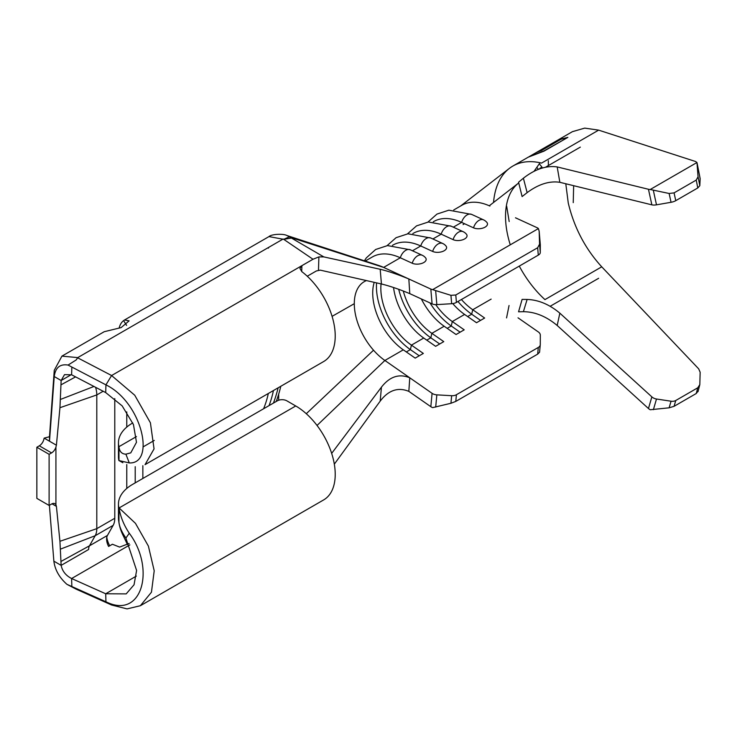 <?xml version="1.0" encoding="UTF-8"?>
<svg xmlns="http://www.w3.org/2000/svg" width="737" height="737" viewBox="0 0 737 737"><rect width="100%" height="100%" fill="white"/><g stroke="black" fill="none" stroke-linecap="round" stroke-linejoin="round"><path stroke-width="1.11" d="M125.889 538.084L129.279 533.247C123.844 525.103 120.417 516.637 118.998 507.848L135.47 523.353L148.386 546.08L154.208 570.797L151.454 592.198L140.371 605.722L323.663 499.907A55.837 32.235 60 0 0 313.197 420.744A55.837 32.235 60 0 0 295.74 405.967L286.859 400.836A6.744 3.897 0 0 0 277.324 400.836L132.568 484.402A48.172 27.813 -0 0 0 118.464 504.071L118.464 518.231A48.172 27.813 -0 0 0 118.952 522.192C119.403 526.347 121.283 530.972 124.59 536.075L125.889 538.084L136.603 570.475L134.051 584.763L126.193 593.884L105.704 593.773L71.609 578.527C65.823 575.56 62.332 571.175 61.143 565.371L53.865 561.161L49.388 505.287M132.789 422.918L132.568 423.047A48.172 27.813 180 0 0 118.464 442.716A48.172 27.813 180 0 0 118.952 446.677L118.989 460.561L129.279 462.937C155.756 464.135 142.259 402.586 105.944 384.861L68.062 365.064L76.206 359.932L77.772 357.611L61.926 356.128L54.262 370.324L49.49 436.719L44.156 438.128L49.499 441.214L49.49 436.719M118.887 460.57A48.172 27.813 180 0 1 118.464 456.876L118.464 442.716M307.255 276.218L316.385 270.949L320.273 270.138L381.434 283.975L380.191 269.272L323.801 256.9L318.891 256.9L312.995 259.249L301.894 265.661L299.913 268.425L301.875 271.686A55.837 32.235 60 0 1 333.281 320.742A55.837 32.235 60 0 1 323.663 361.535L145.042 464.651L154.051 448.897L150.412 422.798L134.733 395.216L111.582 375.538L105.944 384.861L105.704 392.581L122.158 405.875L133.461 424.595L136.483 442.301L130.771 452.868L125.889 454.167C121.771 454.047 119.458 451.551 118.952 446.677L136.456 436.571M122.839 462.725L118.989 460.561M118.464 504.071A48.172 27.813 -0 0 0 118.897 507.802M140.371 605.722L127.077 608.891L111.6 605.013L76.16 589.158L66.91 584.321C59.31 577.532 54.962 569.812 53.865 561.161M566.67 137.782L557.964 140.012L554.841 141.817A94.41 54.51 60 0 1 561.658 138.878L541.216 150.68A94.41 54.51 -120 0 0 534.408 153.609L528.973 156.751L543.915 150.91L566.827 137.976M548.337 160.721L548.356 165.585M553.809 142.444A94.41 54.51 60 0 1 554.841 141.817M535.467 153.029A94.41 54.51 60 0 1 536.499 152.402A94.41 54.51 60 0 1 539.42 150.919L545.712 147.28A94.41 54.51 -120 0 0 542.791 148.773L536.499 152.402M543.851 148.183A94.41 54.51 60 0 1 544.883 147.566A94.41 54.51 60 0 1 547.803 146.073L555.661 141.532A94.41 54.51 -120 0 0 552.75 143.024L544.883 147.566M489.893 206.056A65.51 37.827 -120 0 0 461.878 205.264L453.725 209.971M523.39 178.207L518.562 182.223L522.109 196.576L527.13 192.633L523.39 178.207C535.025 169.132 546.292 165.374 557.19 166.921L559.844 182.306L651.858 204.84L648.459 189.271L557.19 166.921M558.314 139.818L572.419 131.665L584.708 128.109L598.637 130.136L541.557 163.098A94.41 54.51 -120 0 0 512.823 166.074A94.41 54.51 -120 0 0 509.11 168.589A94.41 54.51 -120 0 0 493.541 202.5M557.19 325.478C546.301 316.394 535.034 311.797 523.39 311.687L527.13 299.443C538.544 299.876 549.452 304.445 559.844 313.161L557.19 325.478L648.459 408.519L651.858 396.875L559.844 313.161M527.13 299.443L522.109 299.397L518.562 311.797L523.39 311.687M598.637 130.136L695.581 161.514L696.962 162.518L650.237 189.492L669.132 193.481L674.069 192.882L696.235 180.086L698.059 176.779L696.962 162.518L700.15 178.75L699.818 185.678L697.782 187.953L696.235 180.086M36.85 447.239L36.85 498.369L49.112 505.453L49.112 454.324L36.85 447.239L39.301 445.821A6.744 3.897 120 0 0 43.658 440.035L44.156 438.128M60.941 561.483L61.143 565.371L88.624 549.498A11.562 6.679 -120 0 1 89.463 545.813L60.941 561.483L59.937 541.299L56.408 506.356L51.995 503.804M68.062 365.064C60.056 363.765 55.441 367.588 54.234 376.524L49.499 441.214L56.408 445.203L59.946 407.708L61.143 380.513L64.515 374.654L71.609 374.801L71.848 367.081M54.206 370.914L54.234 376.524L61.143 380.513L71.277 374.663M114.779 398.588L114.779 518.277A22.156 12.796 60 0 1 113.166 525.343L107.445 535.431A11.562 6.679 -120 0 0 106.607 539.115A11.562 6.679 -120 0 0 108.597 546.449L112.42 544.247L119.615 547.094L129.113 543.482M537.669 354.128L538.296 347.449A6.744 4.275 5.4 0 0 540.267 344.778L539.567 352.222L537.669 354.128L455.788 401.407L450.943 403.268L432.665 407.625A6.744 4.275 -174.6 0 1 430.832 406.686L432.085 393.328L384.88 360.467A48.172 27.813 60 0 1 373.53 350.204A48.172 27.813 60 0 1 354.294 303.69A48.172 27.813 60 0 1 364.271 281.635A48.172 27.813 60 0 1 366.455 280.585M408.832 391.365C398.035 386.953 388.491 390.205 380.191 401.131L381.434 387.165C389.698 376.552 399.141 373.429 409.772 377.795L408.832 391.365L430.832 406.686M483.555 219.866A9.369 9.369 0 0 1 486.89 222.436A8.19 4.219 175.2 0 1 483.822 227.751A8.19 4.219 175.2 0 1 473.532 227.834A9.369 5.933 -65.4 0 1 478.967 220.381A9.369 5.933 -65.4 0 1 483.555 219.866L471.652 214.403A9.369 5.933 -65.4 0 0 467.065 214.918A9.369 5.933 -65.4 0 0 461.62 222.381L473.532 227.834M463.122 231.667A9.369 9.369 0 0 1 466.457 234.237A8.19 4.219 175.2 0 1 463.38 239.543A8.19 4.219 175.2 0 1 453.089 239.636A9.369 5.933 -65.4 0 1 458.534 232.183A9.369 5.933 -65.4 0 1 463.122 231.667L451.21 226.204A9.369 5.933 -65.4 0 0 446.631 226.72A9.369 5.933 -65.4 0 0 441.187 234.173L453.089 239.636M442.679 243.468A9.369 9.369 0 0 1 446.014 246.038A8.19 4.219 175.2 0 1 442.946 251.345A8.19 4.219 175.2 0 1 432.656 251.437A9.369 5.933 -65.4 0 1 438.1 243.984A9.369 5.933 -65.4 0 1 442.679 243.468L430.777 238.005A9.369 5.933 -65.4 0 0 426.198 238.521A9.369 5.933 -65.4 0 0 420.753 245.974L432.656 251.437M422.246 255.26A9.369 9.369 0 0 1 425.581 257.839A8.19 4.219 175.2 0 1 422.513 263.146A8.19 4.219 175.2 0 1 412.223 263.238A9.369 5.933 -65.4 0 1 417.658 255.776A9.369 5.933 -65.4 0 1 422.246 255.26L410.343 249.806A9.369 5.933 -65.4 0 0 405.755 250.322A9.369 5.933 -65.4 0 0 400.311 257.775L412.223 263.238M540.285 244.546A6.744 3.473 175.2 0 1 540.313 244.702A6.744 3.473 175.2 0 1 540.313 244.868L540.276 252.542A6.744 3.473 175.2 0 1 538.296 255.122L456.415 302.4A6.744 3.473 175.2 0 1 451.652 303.708L436.838 304.611A6.744 3.473 175.2 0 1 432.085 303.874L430.832 289.07L383.627 267.411A65.51 37.827 -120 0 0 378.201 265.302L287.255 235.628L323.801 256.9M430.832 289.07A6.744 3.473 -4.8 0 0 432.665 289.632L450.943 295.334L455.788 294.993L456.415 302.4M538.296 255.122L537.669 247.724L539.567 244.159L539.171 231.307L538.406 228.581L432.665 289.632M538.406 228.581A6.744 3.473 -4.8 0 0 537.107 227.715L515.485 217.793M433.282 221.773L433.605 221.588A65.51 37.827 60 0 1 461.62 222.381L453.319 227.171M412.849 233.565L413.162 233.389A65.51 37.827 60 0 1 441.187 234.173L432.886 238.972M392.416 245.366L392.729 245.181A65.51 37.827 60 0 1 420.753 245.974L412.444 250.773M380.191 269.272C388.427 271.244 397.971 274.477 408.832 278.973L409.772 293.639L432.085 303.874M452.748 303.598A48.172 27.813 60 0 0 464.605 314.441L452.297 321.544A48.172 27.813 60 0 1 435.714 304.63M491.146 299.111L472.73 309.743A48.172 27.813 60 0 1 461.417 299.508M421.352 298.955A48.172 27.813 60 0 0 444.162 326.242L431.864 333.345A48.172 27.813 60 0 1 403.277 290.977M393.549 287.531A48.172 27.813 60 0 0 423.729 338.034L411.421 345.137A48.172 27.813 60 0 1 381.075 283.892M365.211 261.073L372.296 256.983A65.51 37.827 60 0 1 400.311 257.775L383.627 267.411L292.119 237.931L283.699 239.332L268.977 236.586C271.456 234.108 283.238 233.482 286.96 235.527L287.246 235.628M406.327 351.945L410.38 349.605L411.421 345.137L423.333 353.428L415.198 358.118L403.296 349.835A48.172 27.813 60 0 1 374.221 282.345M558.664 139.606L567.868 137.377L544.026 151.14L528.272 157.156L512.823 166.074M651.858 396.875A6.744 4.818 16.2 0 0 656.492 399.012L671.048 401.214A6.744 4.818 16.2 0 0 675.765 400.495L674.069 406.317L669.132 407.81L650.237 409.744A6.744 4.818 -163.8 0 1 648.459 408.519M698.059 391.107L696.235 393.521L697.782 387.782L699.818 384.613L700.15 372.231L698.676 368.841L601.733 266.822C585.289 248.848 574.132 227.576 568.255 202.988L565.795 183.771M674.069 406.317L696.235 393.521M675.765 400.495L697.782 387.782M698.022 391.642L699.818 384.613M601.733 266.822L544.947 299.609A77.072 44.496 60 0 1 519.281 266.103M510.28 244.822A77.072 44.496 60 0 1 518.507 183.108L489.285 205.78M674.069 192.882L675.765 200.667A6.744 2.662 167.7 0 1 671.048 202.288L656.492 204.831A6.744 2.662 167.7 0 1 651.858 204.84M675.765 200.667L697.782 187.953M700.049 178.243L700.15 178.75M648.459 189.271A6.744 2.662 -12.3 0 0 650.237 189.492M540.267 344.778A6.744 4.275 5.4 0 0 540.276 344.538L540.313 335.114A6.744 4.275 5.4 0 0 538.36 331.972L518.019 317.813M126.773 488.456L126.773 464.55M126.773 427.101L126.773 411.919M103.162 391.255L96.796 394.931L96.796 528.659L59.937 541.299M95.607 387.321A22.156 12.796 -120 0 1 96.796 394.931L59.946 407.708M56.408 445.203L55.92 447.119A6.744 3.897 -60 0 1 51.562 452.905L39.301 445.821M49.112 505.453L51.562 504.034A6.744 3.897 -60 0 1 54.934 503.703A6.744 3.897 -60 0 1 55.92 504.79L55.92 447.119M55.92 504.79L56.408 506.356M114.779 518.277L114.779 513.873A16.758 9.673 -120 0 0 114.779 513.873L114.779 518.277L96.796 528.659A22.156 12.796 60 0 1 95.184 535.725L89.463 545.813L107.445 535.431M119.154 328.039A28.9 16.684 60 0 1 123.586 320.613L124.516 319.987L129.113 320.853L121.135 327.597L104.212 331.714L61.926 356.128M77.523 357.749L111.6 375.52M312.995 259.249L283.699 239.332L289.788 236.632M71.609 374.801L105.704 392.581M118.998 507.848L118.952 522.192M66.91 584.321L105.944 601.779L105.704 593.773L136.336 576.094M111.6 605.013L105.944 601.77C142.259 620.001 155.747 568.43 129.279 533.247M71.848 586.523L71.609 578.527L129.85 544.901M124.525 535.965L123.586 536.37A28.9 16.684 60 0 1 118.814 521.584M127.427 544.532L123.586 536.37M112.42 544.247L108.597 546.449M106.791 537.236A16.96 9.793 -120 0 0 109.527 545.472M135.212 482.873L135.212 466.687M142.849 478.47L142.849 465.692M126.617 325.395L123.586 320.613M125.889 454.167L129.279 462.937M280.797 386.28A91.526 52.843 -60 0 1 278.678 394.148L278.678 400.228M318.891 256.9L318.476 270.111M380.191 401.131L334.322 464.153M268.452 248.148L268.618 247.402M409.772 293.639C399.187 289.236 389.744 286.02 381.434 283.975M381.434 387.165L331.668 453.384M540.313 244.868L539.152 231.04L540.313 244.702M537.669 247.724L455.788 294.993M467.636 316.551L471.689 314.211L472.73 309.743L484.642 318.034L476.507 322.723L464.605 314.441M447.193 328.352L451.256 326.003L452.297 321.544L464.199 329.826L456.074 334.524L444.162 326.242M426.76 340.144L430.813 337.804L431.864 333.345L443.766 341.627L435.631 346.326L423.729 338.034M432.085 393.328A6.744 4.275 5.4 0 0 436.838 394.857L451.652 395.705A6.744 4.275 5.4 0 0 456.415 394.728L455.788 401.407M538.296 347.449L456.415 394.728M559.844 182.306C549.48 180.731 538.572 184.176 527.13 192.633M419.252 355.778L410.38 349.605A53.469 30.871 60 0 1 376.579 282.879M439.694 343.976L430.813 337.804A53.469 30.871 60 0 1 398.717 289.309M460.128 332.184L451.256 326.003A53.469 30.871 60 0 1 429.984 302.907M480.561 320.383L471.689 314.211A53.469 30.871 60 0 1 457.963 301.497M49.112 454.324L51.562 452.905M573.239 202.638L573.653 185.687M555.661 141.532L556.103 142.084M547.803 146.073L548.245 146.626M539.309 163.807L541.971 167.115L539.871 168.322M545.712 147.28L546.154 147.833M534.049 171.297L540.055 162.748M541.759 167.235L542.377 167.999M537.199 167.843L538.415 169.363M295.74 405.967L119.182 507.904M154.273 440.44L143.227 446.825M301.709 271.557L301.894 265.661L111.582 375.538M403.296 349.835L384.88 360.467L317.039 425.452M550.198 306.26L598.637 278.291M113.166 525.343L95.184 535.725L60.545 549.093M75.589 376.874L60.95 384.861M93.977 386.464L60.535 399.408M283.165 239.009L77.754 357.602M268.305 393.494A60.213 34.768 -60 0 1 263.616 408.74M278.678 394.148A91.526 52.843 -60 0 1 276.255 401.453M278.116 387.828A86.413 49.886 -60 0 1 273.445 403.075M273.436 390.527A70.006 40.424 -60 0 1 269.069 405.599M354.294 303.69L332.083 316.348M373.53 350.204L306.288 413.706M436.838 394.857L435.696 407.082M450.943 403.268L451.652 395.705M451.652 303.708L450.943 295.334M435.696 291.051L436.838 304.611M539.567 244.159L540.276 252.542M656.492 399.012L653.387 409.671M669.132 407.81L671.048 401.214M653.387 190.579L656.492 204.831M671.048 202.288L669.132 193.481M698.059 176.779L699.818 185.678M460.689 205.945L509.11 168.589M464.568 223.726L463.076 224.592M545.601 167.17L580.332 147.124M268.858 236.66L124.516 319.987M506.559 317.914L509.055 305.505M509.184 221.551L506.678 206.24M697.082 163.015L700.132 178.492M364.391 260.797L366.353 257.849L375.658 249.484L387.524 245.587L410.343 249.806M387.091 245.642L396.091 237.683L407.957 233.795L430.777 238.005M407.524 233.841L416.534 225.881L428.39 221.994L451.21 226.204M427.967 222.049L436.967 214.08L448.833 210.192L471.652 214.403M120.481 461.362L122.849 462.698"/></g></svg>
